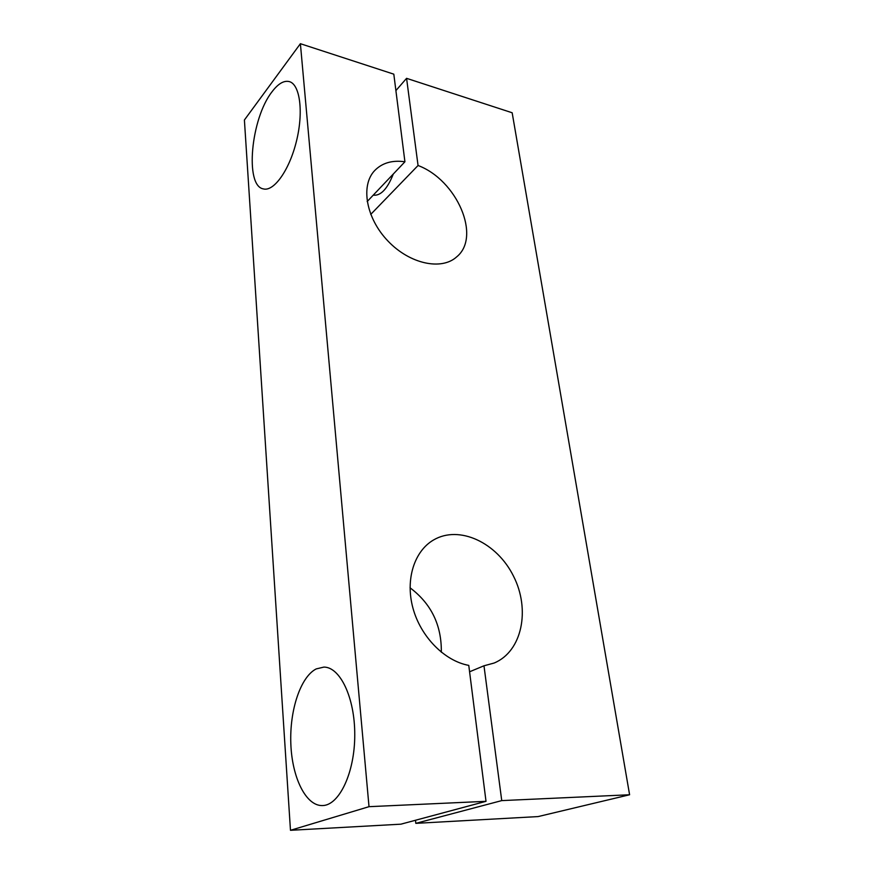 <?xml version="1.0" encoding="UTF-8"?>
<svg xmlns="http://www.w3.org/2000/svg" width="874" height="874" viewBox="0 0 874 874"><rect width="100%" height="100%" fill="white"/><g stroke="black" fill="none" stroke-linecap="round" stroke-linejoin="round"><path stroke-width="1.31" d="M316.213 668.916L323.904 667.091C340.084 666.993 354.942 697.627 354.757 735.067C354.789 772.507 339.309 805.347 322.593 805.566C305.889 806.276 292.003 777.39 290.834 743.818C289.502 710.245 300.569 676.826 316.213 668.916M271.945 91.89C278.129 83.664 283.952 80.244 289.392 81.621C300.088 84.494 303.66 112.353 296.417 141.326C289.327 170.343 273.759 191.898 263.314 188.893C244.654 185.911 250.871 118.656 271.945 91.89M393.289 174.035C387.379 188.959 380.714 196.005 373.296 195.164L373.242 195.153M300.394 43.7L393.813 74.17L404.924 161.777C392.24 159.975 382.146 162.914 374.651 170.594C360.285 185.616 366.13 218.489 388.111 241.191C409.895 264.079 441.599 270.689 456.687 256.858C481.552 236.767 456.873 179.978 418.056 165.503L406.574 78.332L512.164 112.768L629.597 794.761L501.742 800.606L483.978 665.791L494.116 663.038C522.281 651.436 530.496 609.396 513.508 576.163C497.011 542.678 459.342 524.815 433.58 539.957C414.385 551.035 405.165 579.364 412.91 607.976C420.569 636.578 444.44 660.973 468.77 665.387L486.01 801.327L369.014 806.68L300.394 43.7L244.403 120L290.474 830.3L400.871 824.182L486.01 801.327M290.474 830.3L369.014 806.68M469.589 671.778L483.978 665.791M410.059 587.809C431.243 603.705 441.676 625.172 441.326 652.233M415.489 820.26L415.816 823.352L501.742 800.606M415.816 823.352L538.111 816.578L629.597 794.761M395.9 90.612L406.574 78.332M370.729 214.403L418.056 165.503M367.167 201.544L404.924 161.777"/></g></svg>
